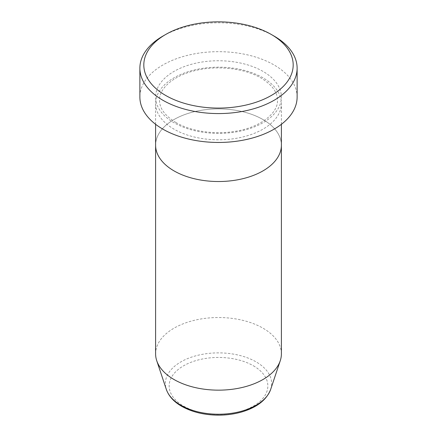 <?xml version="1.0" encoding="UTF-8"?>
<svg xmlns="http://www.w3.org/2000/svg" width="437" height="437" viewBox="0 0 437 437"><rect width="100%" height="100%" fill="white"/><g stroke="black" fill="none" stroke-linecap="round" stroke-linejoin="round"><path stroke-width="0.33" stroke-dasharray="2.19 1.64" d="M262.976 77.808A62.895 36.315 0 0 0 194.432 69.936A62.895 36.315 0 0 0 155.605 103.487A62.895 36.315 0 0 0 174.024 129.166A62.895 36.315 0 0 0 242.568 137.038A62.895 36.315 0 0 0 281.395 103.487A62.895 36.315 0 0 0 262.976 77.808M281.395 145.215A62.895 36.315 0 0 0 262.976 119.536A62.895 36.315 0 0 0 194.432 111.664A62.895 36.315 0 0 0 155.605 145.215A62.895 36.315 0 0 1 194.432 111.664A62.895 36.315 0 0 1 262.976 119.536A62.895 36.315 0 0 1 281.395 145.215M297.122 97.069A78.622 45.393 0 0 0 274.092 64.971A78.622 45.393 0 0 0 188.413 55.133A78.622 45.393 0 0 0 139.878 97.069M162.908 36.085A78.622 45.393 180 0 1 274.092 36.085M281.395 353.844A62.895 36.315 0 0 0 262.976 328.165A62.895 36.315 0 0 0 194.432 320.294A62.895 36.315 0 0 0 155.605 353.844M262.976 71.389A62.895 36.315 0 0 0 174.024 71.389A62.895 36.315 0 0 0 174.024 122.748A62.895 36.315 0 0 0 262.976 122.748A62.895 36.315 0 0 0 262.976 71.389M253.394 365.791A49.348 28.492 180 0 1 253.394 406.082A49.348 28.492 180 0 1 183.606 406.082A49.348 28.492 180 0 1 183.606 365.791A49.348 28.492 180 0 1 253.394 365.791M270.683 389.372A53.145 30.683 0 0 0 256.077 361.863A53.145 30.683 0 0 0 193.58 356.461A53.145 30.683 0 0 0 166.317 389.372M175.991 122.551C164.957 115.761 159.472 108.338 159.532 100.275C158.942 88.869 173.194 75.557 195.552 70.504C217.407 65.108 244.769 68.341 261.009 78.005C272.043 84.794 277.528 92.218 277.468 100.275C278.293 112.883 260.457 127.599 234.713 131.384C214.19 134.825 190.608 131.187 175.991 122.551M281.395 124.305L281.395 103.487M155.605 124.305L155.605 103.487"/><path stroke-width="0.66" d="M165.689 95.463A74.689 43.121 0 0 0 271.311 95.463A74.689 43.121 0 0 0 271.311 34.479L274.092 36.085A78.622 45.393 180 0 1 297.122 68.183A78.622 45.393 180 0 1 248.587 110.119A78.622 45.393 180 0 1 162.908 100.275A78.622 45.393 180 0 1 139.878 68.183A78.622 45.393 180 0 1 162.908 36.085L165.689 34.479A74.689 43.121 0 0 0 165.689 95.463M166.317 389.372A53.145 30.683 0 0 0 180.923 405.257A53.145 30.683 0 0 0 234.074 412.894A53.145 30.683 0 0 0 270.683 389.372C266.554 400.03 256.727 407.612 241.202 412.118C233.981 414.134 226.377 415.145 218.402 415.15C204.254 415.035 192.001 412.08 181.639 406.279C173.817 401.761 168.709 396.124 166.317 389.372L156.741 360.722A62.895 36.315 0 0 1 155.605 353.844L155.605 145.215A62.895 36.315 0 0 0 174.024 170.889A62.895 36.315 0 0 0 242.568 178.76A62.895 36.315 0 0 0 281.395 145.215L281.395 124.305M139.878 68.183L139.878 97.069A78.622 45.393 0 0 0 162.908 129.166A78.622 45.393 0 0 0 248.587 139.004A78.622 45.393 0 0 0 297.122 97.069L297.122 68.183M274.092 36.085L271.311 34.479A74.689 43.121 0 0 0 165.689 34.479M156.741 360.722A62.895 36.315 0 0 0 174.024 379.518A62.895 36.315 0 0 0 236.93 388.559A62.895 36.315 0 0 0 280.259 360.722A62.895 36.315 0 0 0 281.395 353.844L281.395 145.215A62.895 36.315 0 0 1 242.568 178.76A62.895 36.315 0 0 1 174.024 170.889A62.895 36.315 0 0 1 155.605 145.215L155.605 124.305M270.683 389.372L280.259 360.722"/></g></svg>
